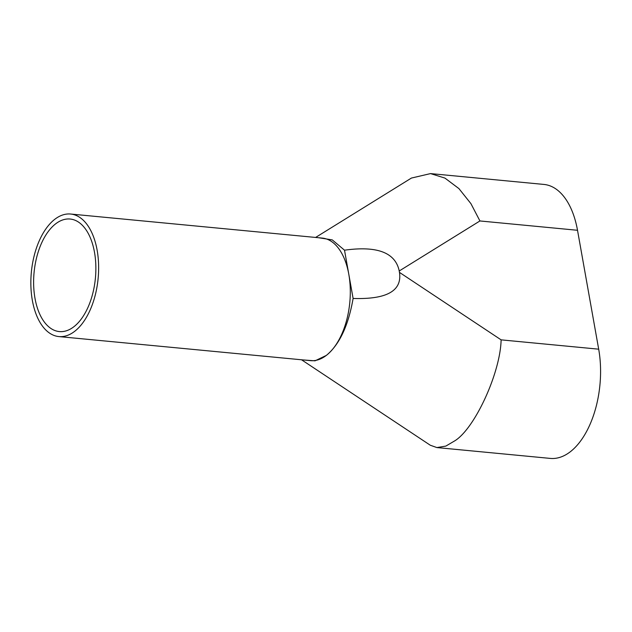 <?xml version="1.0" encoding="UTF-8"?>
<svg xmlns="http://www.w3.org/2000/svg" width="632" height="632" viewBox="0 0 632 632"><rect width="100%" height="100%" fill="white"/><g stroke="black" fill="none" stroke-linecap="round" stroke-linejoin="round"><path stroke-width="0.95" d="M94.5 252.302A56.532 30.81 -84.5 0 0 70.12 219.028A56.532 30.81 -84.5 0 0 34.989 298.304A56.532 30.81 -84.5 0 0 59.361 331.579A56.532 30.81 -84.5 0 0 94.5 252.302M32.343 300.35A61.557 33.543 -84.5 0 0 58.887 336.579A61.557 33.543 -84.5 0 0 97.146 250.264A61.557 33.543 -84.5 0 0 70.602 214.027A61.557 33.543 -84.5 0 0 32.343 300.35M58.887 336.579L310.549 360.643A61.557 33.543 -84.5 0 0 348.809 274.32A61.557 33.543 -84.5 0 0 322.265 238.082L70.602 214.027M301.543 359.782L430.289 445.228L436.878 447.567L445.829 446.097L454.969 440.725C475.027 428.141 500.402 372.667 501.113 339.858L598.686 349.18L577.514 230.285L479.933 220.955L470.911 203.63L458.927 188.597L444.936 178.09L430.526 173.595L411.424 178.058L315.597 237.45M598.686 349.18A77.894 42.447 95.5 0 1 570.317 451.754A77.894 42.447 95.5 0 1 550.282 458.405L436.878 447.567M430.526 173.595L543.923 184.433A77.894 42.447 95.5 0 1 577.514 230.285M303.155 359.94L315.036 360.833L326.389 355.382C339.51 344.503 348.414 325.527 353.106 298.454C386.776 299.552 402.228 290.862 399.479 272.4L399.227 270.978C395.411 252.571 377.17 245.635 344.511 250.193L332.266 239.891L318.654 237.743M353.106 298.454L344.511 250.193M399.479 272.4L501.113 339.858M479.933 220.955L399.227 270.978"/></g></svg>
